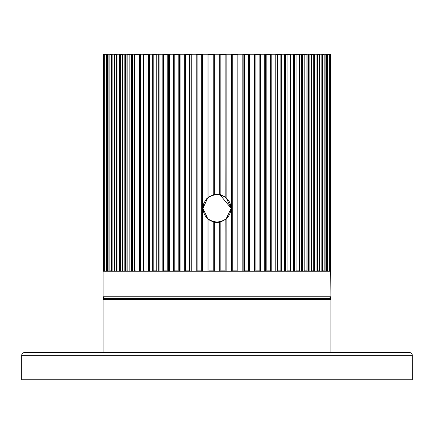 <?xml version="1.0" encoding="UTF-8"?>
<svg xmlns="http://www.w3.org/2000/svg" width="434" height="434" viewBox="0 0 434 434"><rect width="100%" height="100%" fill="white"/><g stroke="black" fill="none" stroke-linecap="round" stroke-linejoin="round"><path stroke-width="0.65" d="M101.719 352.625L24.423 352.625A2.712 2.712 90 0 0 21.7 355.337A2.712 2.712 90 0 1 24.412 352.625L409.577 352.625A2.712 2.712 -90 0 1 412.3 355.337L21.7 355.337L21.7 379.75L412.3 379.75L412.289 355.337A2.712 2.712 -90 0 0 409.587 352.625L332.281 352.625M111.565 54.25L109.281 54.25M115.851 54.25L113.399 54.25M121.249 54.25L118.645 54.25M126.321 54.25L124.97 54.25M133.553 54.25L132.337 54.25L131.969 54.673M141.701 54.25L137.432 54.51M140.312 54.586L140.594 54.25L140.312 54.586M150.669 54.25L149.692 54.25M160.368 54.25L159.528 54.25M170.687 54.25L169.895 54.38M181.515 54.25L180.918 54.331M192.729 54.25L192.322 54.293M245.519 54.266L245.047 54.25M256.809 54.293L256.147 54.25M267.675 54.331L266.818 54.25M277.836 54.25L276.941 54.25M287.666 54.44L286.413 54.25M296.568 54.51L295.12 54.25M304.223 54.25L302.97 54.25M311.249 54.25L309.876 54.25M317.221 54.25L315.768 54.25M322.099 54.25L320.574 54.25M325.809 54.25L326.216 54.25M324.654 54.25L324.252 54.25M326.992 54.25L323.618 54.25M322.636 54.25L317.476 54.25M317.905 54.25L310.451 54.304M312.062 54.25L305.4 54.25M303.328 54.342L288.605 54.25M279.078 54.25L270.29 54.25M268.89 54.25L259.792 54.25M258.143 54.25L257.584 54.25M246.919 54.25L246.534 54.25M237.431 54.25L235.163 54.25M225.892 54.25L223.591 54.25M226.119 54.25L225.127 54.619L220.852 54.619L220.852 194.741L226.13 197.535L226.136 54.25L196.217 54.25L196.244 271.239M195.012 54.25L194.736 54.25M196.569 54.25L173.546 54.261L174.224 54.619L174.224 270.881L173.557 271.25L173.546 54.261M183.734 54.25L183.294 54.25M172.819 54.25L172.227 54.25M167.182 54.25L152.73 54.304L152.73 271.196L153.207 270.881L156.782 270.881L158.106 271.25M162.392 54.25L161.643 54.25M156.153 54.25L143.583 54.25M152.562 54.25L151.667 54.25M147.587 54.25L140.594 54.25L140.594 271.25M143.432 54.25L142.39 54.25M135.115 54.25L133.943 54.25M136.195 54.25L127.162 54.25L127.162 271.25L127.162 270.881L131.149 271.25M127.694 54.25L126.408 54.25M131.101 54.25L122.746 54.25M123.88 54.25L116.768 54.25M116.524 54.25L112.563 54.25M112.883 54.25L110.323 54.25L109.91 54.619L109.845 270.952L109.845 54.554L112.883 54.25L112.883 271.25M110.404 54.25L105.131 54.25M108.435 54.25L106.856 54.25M106.493 54.25L104.138 54.25M104.659 54.25L105.088 54.25M106.878 54.25L106.346 54.25M304.614 54.586L304.218 54.25M301.663 54.25L302.031 54.673M293.406 54.25L293.688 54.586L293.406 54.25M129.782 54.25L129.386 54.586M103.075 55.335L103.075 270.165L103.075 55.335M103.14 270.528L103.075 270.165L103.14 270.528M104.268 54.25L103.14 54.619L103.921 54.25L103.14 54.619L103.14 270.887L104.258 271.25M330.637 54.619L329.748 54.25L330.637 54.619L330.637 270.881L329.748 271.25M329.444 54.288L325.229 54.25M328.88 54.25L327.876 54.25L327.882 271.25M321.437 54.25L324.117 54.619L323.704 54.25L321.144 54.25L321.144 271.25M316.326 54.25L319.473 54.619L319.196 54.25L316.039 54.25L316.039 271.25M313.332 54.25L309.854 54.25L309.854 271.25M306.664 54.25L302.65 54.25L302.65 271.25M294.74 54.25L296.064 54.619L299.075 54.619L299.216 54.25L294.507 54.25L294.507 271.25M290.476 54.25L280.207 54.25M275.959 54.25L277.283 54.619L280.852 54.619L281.265 54.25L275.769 54.25L275.769 271.25M265.543 54.25L266.845 54.619L270.642 54.619L271.185 54.25L265.38 54.25L265.38 271.25M254.601 54.25L255.865 54.619L259.841 54.619L260.508 54.25L248.823 54.25M243.241 54.25L244.461 54.619L248.573 54.619L249.36 54.25L237.506 54.25M237.832 271.239L237.854 54.25L225.962 54.25M220.852 194.741L219.75 194.481L219.75 54.25L219.75 194.481L231.138 208.32L225.962 197.399L226.136 54.25M215.693 194.28L217.033 194.215A14.105 14.105 90 0 0 214.325 194.481L214.325 54.25L207.94 54.25L207.94 197.541L202.933 208.32L207.94 219.099L208.949 219.875L208.949 270.881L213.224 270.881L213.224 221.899L214.325 222.165A14.105 14.105 90 0 0 219.75 222.165L220.852 221.899L220.852 270.881L225.127 270.881L226.119 271.25M190.933 271.25L190.933 54.25L184.71 54.25L185.497 54.619L185.497 270.881L184.716 271.25L184.71 54.25M174.278 54.25L162.848 54.277L162.848 271.223L163.423 270.881L167.22 270.881L168.522 271.25M139.547 271.25L139.547 54.25L134.838 54.25L134.838 271.25L134.974 270.881L139.314 271.25M124.189 271.25L124.189 54.25L120.468 54.25L120.332 54.619L120.332 270.881L120.468 271.25L120.332 270.881L123.918 271.25M117.994 271.25L117.994 54.25L114.836 54.25L114.56 54.619L114.56 270.881L114.836 271.25L114.56 270.881L117.712 271.25M108.918 271.25L108.918 54.25L106.976 54.25L106.433 54.619L106.401 270.919L106.401 54.581L108.608 54.25M106.118 54.25L104.561 54.293M104.225 54.25L103.921 54.25M144.631 54.25L148.276 54.25M185.247 54.25L190.759 54.25M178.504 54.554L178.135 54.619M167.627 54.51L167.155 54.619M105.825 271.25L104.16 270.897L104.16 54.608L104.171 270.881L104.833 271.25M104.833 54.25L104.171 54.619L105.825 54.25M108.608 271.25L107.54 270.881L106.433 270.881L106.976 271.25M111.44 54.619L111.44 270.881L109.91 270.881L110.323 271.25M111.44 270.881L112.59 271.25M114.316 271.25L114.316 54.25M114.836 54.25L114.56 54.619L117.712 54.25M119.35 271.25L119.35 54.25M120.468 54.25L120.332 54.619L123.918 54.25M125.453 271.25L125.453 54.25M127.162 54.25L127.162 54.619L131.149 54.25M132.56 271.25L132.56 54.25M134.838 54.25L134.974 54.619L139.314 54.25M148.336 54.25L147.001 54.619L143.692 54.619L143.41 54.25L143.692 54.619L143.692 270.881L143.41 271.25L143.692 270.881L148.336 271.25M149.464 271.25L149.464 54.25M152.795 54.25L153.207 54.619L153.207 270.881M153.207 54.619L158.106 54.25M159.077 271.25L159.077 54.25M162.88 54.25L163.423 54.619L163.423 270.881M163.423 54.619L167.22 54.619L168.522 54.25M169.32 271.25L169.32 54.25M174.224 54.619L178.206 54.619L179.47 54.25M179.47 271.25L178.206 270.881L174.224 270.881M180.088 271.25L180.088 54.25M185.497 54.619L189.615 54.619L190.83 54.25M190.83 271.25L189.615 270.881L185.497 270.881M191.258 271.25L191.258 54.25M197.112 270.881L196.222 271.25L196.217 54.25L197.112 54.619L197.112 270.881L201.322 270.881L202.477 271.25M197.112 54.619L201.322 54.619L202.477 54.25M202.716 271.25L202.716 54.25M203.112 206.058L203.801 203.438M204.935 201.072L206.828 198.582M219.75 194.481A14.105 14.105 90 0 0 217.038 194.215L219.566 194.443M207.957 54.25L208.949 54.619L208.949 196.765L207.94 197.541M208.949 196.765L214.325 194.481L214.325 54.25M220.852 221.899L226.13 219.105L226.13 271.25L225.962 219.241L231.143 208.32M219.75 222.165L219.75 271.25L219.75 222.165M213.224 221.899L208.949 219.875M231.36 271.25L231.36 54.25M219.794 54.25L220.852 54.619M214.282 54.25L213.224 54.619L213.224 194.741M213.224 54.619L208.949 54.619M231.599 54.25L232.754 54.619L232.754 270.881L231.599 271.25M232.754 270.881L236.959 270.881L237.854 271.25L237.854 54.25L236.959 54.619L232.754 54.619M242.812 271.25L242.812 54.25M244.461 54.619L244.461 270.881L243.241 271.25M249.36 54.25L249.36 271.25L248.573 270.881L244.461 270.881M253.982 271.25L253.982 54.25M255.865 54.619L255.865 270.881L254.601 271.25M260.519 54.261L260.519 271.239L259.841 270.881L255.865 270.881M264.745 271.25L264.745 54.25M266.845 54.619L266.845 270.881L265.543 271.25M266.845 270.881L270.642 270.881L271.217 271.223L271.185 54.25M274.988 271.25L274.988 54.25M277.283 54.619L277.283 270.881L275.959 271.25M277.283 270.881L280.852 270.881L281.33 271.196L281.265 54.25M284.59 271.25L284.59 54.25M285.724 54.25L287.058 54.619L287.058 270.881L285.724 271.25M287.058 270.881L290.368 270.881L290.644 271.25L290.368 270.881L290.368 54.619L290.644 54.25L290.368 54.619L287.058 54.619M293.46 271.25L293.46 54.25M296.064 54.619L296.064 270.881L294.74 271.25M296.064 270.881L299.075 270.881L299.216 271.25L299.216 54.25M301.484 271.25L301.484 54.25M302.899 54.25L304.207 54.619L304.207 270.881L302.899 271.25M304.207 270.881L306.887 270.881L306.887 54.25L306.887 54.619L304.207 54.619M308.59 271.25L308.59 54.25M310.12 54.25L311.39 54.619L311.39 270.881L310.12 271.25M311.39 270.881L313.711 270.881L313.711 54.619L313.57 54.25L313.711 54.619L311.39 54.619M314.688 271.25L314.688 54.25M317.542 54.619L317.542 270.881L316.321 271.25M317.542 270.881L319.473 270.881L319.196 271.25L319.473 270.881L319.473 54.619L319.196 54.25M319.717 271.25L319.717 54.25M322.592 54.619L322.592 270.881L321.437 271.25M322.592 270.881L324.117 270.881L324.182 54.554L324.182 270.952L323.704 271.25M325.413 54.25L326.482 54.619L326.482 270.881L325.413 271.25M327.041 271.25L327.616 270.919L327.616 54.586L326.482 54.619M326.482 270.881L327.583 270.881L327.583 54.619L327.041 54.25M328.185 54.25L329.178 54.619L329.178 270.881L328.185 271.25M329.173 271.25L329.851 270.897L329.851 54.608L329.178 54.619M329.178 270.881L329.84 270.881L329.84 54.619L329.173 54.25M330.079 271.25L330.86 270.887L330.86 54.619L330.637 270.881M310.082 271.25L310.451 271.196M295.256 54.38L294.686 54.25M220.852 270.881L219.794 271.25M214.282 271.25L213.224 270.881M208.949 270.881L207.957 271.25M103.075 296.748L104.703 298.375L103.075 296.748L103.075 271.25L330.925 271.25L330.925 296.748A1.627 1.627 -90 0 1 329.298 298.375L104.708 298.375A1.627 1.627 90 0 1 103.075 296.748L330.925 296.748L329.298 298.375L330.925 296.748L330.654 271.25M103.075 352.625L103.075 299.46L330.925 299.46A1.085 1.085 90 0 0 329.84 298.375L104.165 298.375A1.085 1.085 -90 0 0 103.075 299.46L104.16 298.375M231.1 208.32C230.421 200.112 225.734 195.533 217.033 194.595C208.38 195.512 203.692 200.085 202.966 208.304C203.633 216.523 208.325 221.101 217.033 222.045C225.713 221.107 230.4 216.533 231.1 208.32M330.86 270.165L330.86 55.335M330.86 54.972L330.86 270.528M103.14 54.619L103.14 270.881M103.363 54.619L103.363 270.881M104.838 54.619L104.838 270.881M106.135 54.25L106.135 271.25M107.54 54.619L107.54 270.881M116.496 54.619L116.496 270.881M122.654 54.619L122.654 270.881M129.842 54.619L129.842 270.881M131.399 54.25L131.399 271.25M137.99 54.619L137.99 270.881M147.001 54.619L147.001 270.881M148.547 54.25L148.547 271.25M156.782 54.619L156.782 270.881M158.296 54.25L158.296 271.25M162.994 271.033L162.994 54.467M167.22 54.619L167.22 270.881M168.685 54.25L168.685 271.25M173.643 271.12L173.643 54.38M178.206 54.619L178.206 270.881M179.605 54.25L179.605 271.25M184.765 271.196L184.765 54.304M189.615 54.619L189.615 270.881M201.322 54.619L201.322 270.881M202.553 54.25L202.553 271.25M225.127 54.619L225.127 196.765M207.946 197.535L207.946 54.25M231.523 271.25L231.523 54.25M236.959 54.619L236.959 270.881M243.138 271.25L243.138 54.25M248.573 54.619L248.573 270.881M249.306 54.304L249.306 271.196M254.465 271.25L254.465 54.25M259.841 54.619L259.841 270.881M260.427 54.38L260.427 271.12M270.642 54.619L270.642 270.881M271.071 54.467L271.071 271.033M280.852 54.619L280.852 270.881M285.512 271.25L285.512 54.25M325.104 271.25L325.104 54.25M225.127 219.875L225.127 270.881M214.325 222.165L214.325 271.25L214.325 222.165M207.94 219.099L207.94 271.25L207.946 219.105M330.925 299.46L329.84 298.375L330.925 299.46L330.925 352.625L330.925 299.46M117.994 54.25L116.795 54.25M124.189 54.25L122.768 54.25M139.547 54.25L137.735 54.25M297.805 54.25L297.333 54.25M114.451 54.51L114.451 270.99M120.164 54.467L120.164 271.033M126.934 54.424L126.934 271.076M134.67 54.38L134.67 271.12M143.301 54.342L143.301 271.163M290.753 54.342L290.753 271.163M299.379 54.38L299.379 271.12M307.115 54.424L307.115 271.076M313.874 54.467L313.874 271.033M319.581 54.51L319.581 270.99"/></g></svg>
